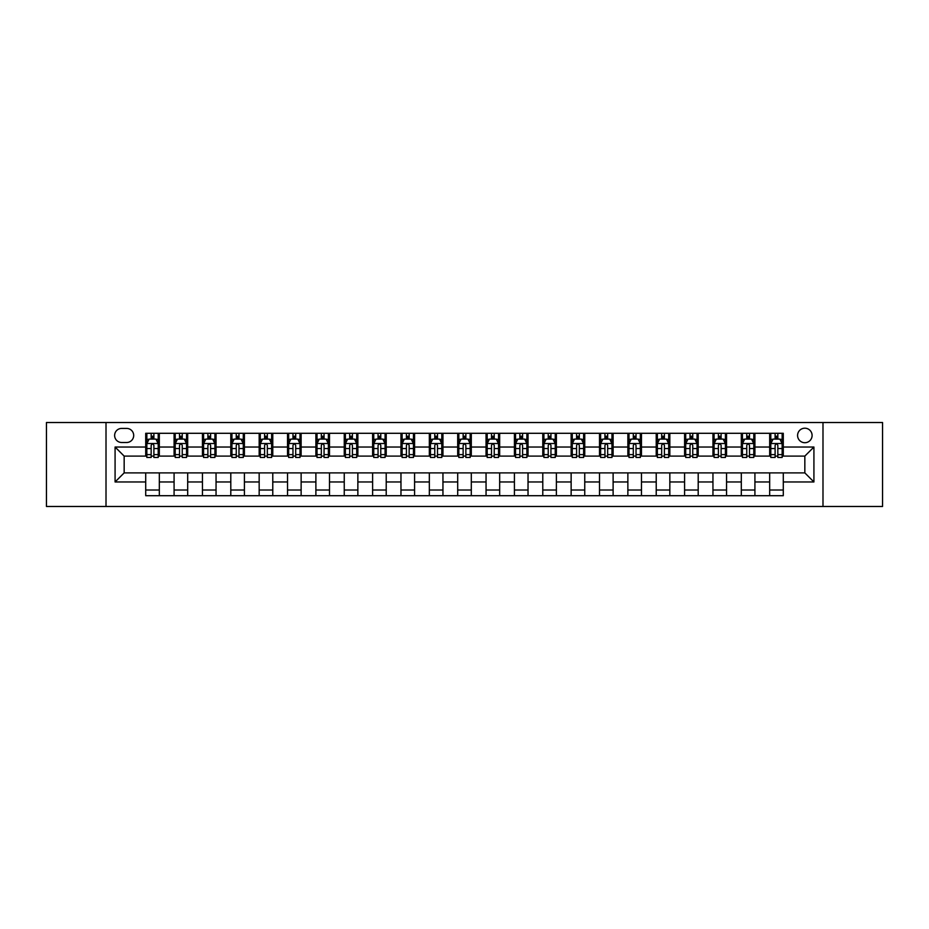 <?xml version="1.0" encoding="UTF-8"?>
<svg xmlns="http://www.w3.org/2000/svg" width="929" height="929" viewBox="0 0 929 929"><rect width="100%" height="100%" fill="white"/><g stroke="black" fill="none" stroke-linecap="round" stroke-linejoin="round"><path stroke-width="1.39" d="M804.839 428.199A7.258 7.258 0 0 0 797.581 435.457A7.258 7.258 0 0 0 804.839 442.715A7.258 7.258 0 0 0 812.097 435.457A7.258 7.258 0 0 0 804.839 428.199M822.989 506.479L882.55 506.479L882.55 422.521L822.989 422.521L822.989 506.479L106.011 506.479L106.011 422.521L46.45 422.521L46.45 506.479L106.011 506.479M121.664 442.494L126.658 442.494A7.037 7.037 0 0 0 133.695 435.457A7.037 7.037 0 0 0 126.658 428.42L121.664 428.42A7.037 7.037 0 0 0 114.627 435.457A7.037 7.037 0 0 0 121.664 442.494M822.989 422.521L106.011 422.521M145.714 481.965L115.08 481.965L115.08 447.035L145.714 447.035L145.714 456.104L124.161 456.104L124.161 472.896L145.714 472.896L145.714 495.703L783.286 495.703L783.286 472.896L804.839 472.896L804.839 456.104L783.286 456.104L783.286 447.035L813.92 447.035L813.92 481.965L783.286 481.965M783.286 447.035L783.286 433.297L145.714 433.297L145.714 447.035M769.676 433.297L769.676 456.104L770.803 456.104M775.111 456.104L777.84 456.104M782.148 456.104L783.286 456.104M769.676 456.104L753.791 456.104M741.307 433.297L741.307 456.104L742.445 456.104M746.753 456.104L749.482 456.104M741.307 456.104L725.421 456.104M712.949 433.297L712.949 456.104L714.087 456.104M718.396 456.104L721.113 456.104M712.949 456.104L697.064 456.104M684.592 433.297L684.592 456.104L685.718 456.104M690.026 456.104L692.755 456.104M684.592 456.104L668.706 456.104M656.222 433.297L656.222 456.104L657.36 456.104M661.669 456.104L664.398 456.104M656.222 456.104L640.336 456.104M627.865 433.297L627.865 456.104L629.003 456.104M633.311 456.104L636.028 456.104M627.865 456.104L611.979 456.104M599.507 433.297L599.507 456.104L600.633 456.104M604.942 456.104L607.671 456.104M599.507 456.104L583.621 456.104M571.138 433.297L571.138 456.104L572.276 456.104M576.584 456.104L579.313 456.104M571.138 456.104L555.252 456.104M542.78 433.297L542.78 456.104L543.918 456.104M548.226 456.104L550.943 456.104M542.78 456.104L526.894 456.104M514.422 433.297L514.422 456.104L515.549 456.104M519.857 456.104L522.586 456.104M514.422 456.104L498.536 456.104M486.053 433.297L486.053 456.104L487.191 456.104M491.499 456.104L494.228 456.104M486.053 456.104L470.167 456.104M457.695 433.297L457.695 456.104L458.833 456.104M463.141 456.104L465.859 456.104M457.695 456.104L441.809 456.104M429.337 433.297L429.337 456.104L430.464 456.104M434.772 456.104L437.501 456.104M429.337 456.104L413.451 456.104M400.968 433.297L400.968 456.104L402.106 456.104M406.414 456.104L409.143 456.104M400.968 456.104L385.082 456.104M372.61 433.297L372.61 456.104L373.748 456.104M378.057 456.104L380.774 456.104M372.61 456.104L356.724 456.104M344.253 433.297L344.253 456.104L345.379 456.104M349.687 456.104L352.416 456.104M344.253 456.104L328.367 456.104M315.883 433.297L315.883 456.104L317.021 456.104M321.329 456.104L324.058 456.104M315.883 456.104L299.997 456.104M287.525 433.297L287.525 456.104L288.664 456.104M292.972 456.104L295.689 456.104M287.525 456.104L271.64 456.104M259.168 433.297L259.168 456.104L260.294 456.104M264.602 456.104L267.331 456.104M259.168 456.104L243.282 456.104M230.798 433.297L230.798 456.104L231.936 456.104M236.245 456.104L238.974 456.104M230.798 456.104L214.913 456.104M202.441 433.297L202.441 456.104L203.579 456.104M207.887 456.104L210.604 456.104M202.441 456.104L186.555 456.104M174.083 433.297L174.083 456.104L175.209 456.104M179.518 456.104L182.247 456.104M174.083 456.104L158.197 456.104M145.714 456.104L146.852 456.104M151.16 456.104L153.889 456.104M145.714 472.896L159.323 472.896L159.323 495.703M783.286 472.896L159.323 472.896M159.323 433.297L159.323 456.104M145.714 438.976L146.852 438.976M151.16 438.976L153.889 438.976M158.197 438.976L159.323 438.976M145.714 490.024L159.323 490.024M174.083 472.896L174.083 495.703M187.693 433.297L187.693 456.104M174.083 438.976L175.209 438.976M179.518 438.976L182.247 438.976M186.555 438.976L187.693 438.976M187.693 472.896L187.693 495.703M174.083 490.024L187.693 490.024M202.441 472.896L202.441 495.703M216.051 472.896L216.051 495.703M202.441 490.024L216.051 490.024M216.051 433.297L216.051 456.104M202.441 438.976L203.579 438.976M207.887 438.976L210.604 438.976M214.913 438.976L216.051 438.976M230.798 472.896L230.798 495.703M244.408 472.896L244.408 495.703M230.798 490.024L244.408 490.024M244.408 433.297L244.408 456.104M230.798 438.976L231.936 438.976M236.245 438.976L238.974 438.976M243.282 438.976L244.408 438.976M259.168 472.896L259.168 495.703M272.778 472.896L272.778 495.703M259.168 490.024L272.778 490.024M272.778 433.297L272.778 456.104M259.168 438.976L260.294 438.976M264.602 438.976L267.331 438.976M271.64 438.976L272.778 438.976M287.525 472.896L287.525 495.703M301.135 472.896L301.135 495.703M287.525 490.024L301.135 490.024M301.135 433.297L301.135 456.104M287.525 438.976L288.664 438.976M292.972 438.976L295.689 438.976M299.997 438.976L301.135 438.976M315.883 472.896L315.883 495.703M329.493 472.896L329.493 495.703M315.883 490.024L329.493 490.024M329.493 433.297L329.493 456.104M315.883 438.976L317.021 438.976M321.329 438.976L324.058 438.976M328.367 438.976L329.493 438.976M344.253 472.896L344.253 495.703M357.862 472.896L357.862 495.703M344.253 490.024L357.862 490.024M357.862 433.297L357.862 456.104M344.253 438.976L345.379 438.976M349.687 438.976L352.416 438.976M356.724 438.976L357.862 438.976M372.61 472.896L372.61 495.703M386.22 472.896L386.22 495.703M372.61 490.024L386.22 490.024M386.22 433.297L386.22 456.104M372.61 438.976L373.748 438.976M378.057 438.976L380.774 438.976M385.082 438.976L386.22 438.976M400.968 472.896L400.968 495.703M414.578 472.896L414.578 495.703M400.968 490.024L414.578 490.024M414.578 433.297L414.578 456.104M400.968 438.976L402.106 438.976M406.414 438.976L409.143 438.976M413.451 438.976L414.578 438.976M429.337 472.896L429.337 495.703M442.947 472.896L442.947 495.703M429.337 490.024L442.947 490.024M442.947 433.297L442.947 456.104M429.337 438.976L430.464 438.976M434.772 438.976L437.501 438.976M441.809 438.976L442.947 438.976M457.695 472.896L457.695 495.703M471.305 472.896L471.305 495.703M457.695 490.024L471.305 490.024M471.305 433.297L471.305 456.104M457.695 438.976L458.833 438.976M463.141 438.976L465.859 438.976M470.167 438.976L471.305 438.976M486.053 472.896L486.053 495.703M499.663 472.896L499.663 495.703M486.053 490.024L499.663 490.024M499.663 433.297L499.663 456.104M486.053 438.976L487.191 438.976M491.499 438.976L494.228 438.976M498.536 438.976L499.663 438.976M514.422 472.896L514.422 495.703M528.032 472.896L528.032 495.703M514.422 490.024L528.032 490.024M528.032 433.297L528.032 456.104M514.422 438.976L515.549 438.976M519.857 438.976L522.586 438.976M526.894 438.976L528.032 438.976M542.78 472.896L542.78 495.703M556.39 472.896L556.39 495.703M542.78 490.024L556.39 490.024M556.39 433.297L556.39 456.104M542.78 438.976L543.918 438.976M548.226 438.976L550.943 438.976M555.252 438.976L556.39 438.976M571.138 472.896L571.138 495.703M584.747 472.896L584.747 495.703M571.138 490.024L584.747 490.024M584.747 433.297L584.747 456.104M571.138 438.976L572.276 438.976M576.584 438.976L579.313 438.976M583.621 438.976L584.747 438.976M599.507 472.896L599.507 495.703M613.117 472.896L613.117 495.703M599.507 490.024L613.117 490.024M613.117 433.297L613.117 456.104M599.507 438.976L600.633 438.976M604.942 438.976L607.671 438.976M611.979 438.976L613.117 438.976M627.865 472.896L627.865 495.703M641.474 472.896L641.474 495.703M627.865 490.024L641.474 490.024M641.474 433.297L641.474 456.104M627.865 438.976L629.003 438.976M633.311 438.976L636.028 438.976M640.336 438.976L641.474 438.976M656.222 472.896L656.222 495.703M669.832 472.896L669.832 495.703M656.222 490.024L669.832 490.024M669.832 433.297L669.832 456.104M656.222 438.976L657.36 438.976M661.669 438.976L664.398 438.976M668.706 438.976L669.832 438.976M684.592 472.896L684.592 495.703M698.202 472.896L698.202 495.703M684.592 490.024L698.202 490.024M698.202 433.297L698.202 456.104M684.592 438.976L685.718 438.976M690.026 438.976L692.755 438.976M697.064 438.976L698.202 438.976M712.949 472.896L712.949 495.703M726.559 472.896L726.559 495.703M712.949 490.024L726.559 490.024M726.559 433.297L726.559 456.104M712.949 438.976L714.087 438.976M718.396 438.976L721.113 438.976M725.421 438.976L726.559 438.976M741.307 472.896L741.307 495.703M754.917 472.896L754.917 495.703M741.307 490.024L754.917 490.024M754.917 433.297L754.917 456.104M741.307 438.976L742.445 438.976M746.753 438.976L749.482 438.976M753.791 438.976L754.917 438.976M769.676 472.896L769.676 495.703M769.676 490.024L783.286 490.024M769.676 438.976L770.803 438.976M775.111 438.976L777.84 438.976M782.148 438.976L783.286 438.976M124.161 456.104L115.08 447.035M124.161 472.896L115.08 481.965M813.92 447.035L804.839 456.104M813.92 481.965L804.839 472.896M153.889 436.247L151.16 436.247M158.197 454.618L153.889 454.618L153.889 457.463L158.197 457.463L158.197 443.621L155.921 439.092L149.116 439.092L146.852 443.621L146.852 457.463L151.16 457.463L151.16 454.618L146.852 454.618M146.852 443.621L146.852 433.297M158.197 443.621L158.197 433.297M151.16 439.092L151.16 433.297M153.889 433.297L153.889 439.092M153.889 454.618L153.889 445.328C152.983 443.574 152.066 443.574 151.16 445.328L151.16 454.618M182.247 436.247L179.518 436.247M186.555 454.618L182.247 454.618L182.247 457.463L186.555 457.463L186.555 443.621L184.29 439.092L177.485 439.092L175.209 443.621L175.209 457.463L179.518 457.463L179.518 454.618L175.209 454.618M175.209 443.621L175.209 433.297M186.555 443.621L186.555 433.297M179.518 439.092L179.518 433.297M182.247 433.297L182.247 439.092M182.247 454.618L182.247 445.328C181.341 443.574 180.435 443.574 179.518 445.328L179.518 454.618M210.604 436.247L207.887 436.247M214.913 454.618L210.604 454.618L210.604 457.463L214.913 457.463L214.913 443.621L212.648 439.092L205.843 439.092L203.579 443.621L203.579 457.463L207.887 457.463L207.887 454.618L203.579 454.618M203.579 443.621L203.579 433.297M214.913 443.621L214.913 433.297M207.887 439.092L207.887 433.297M210.604 433.297L210.604 439.092M210.604 454.618L210.604 445.328C209.699 443.574 208.793 443.574 207.887 445.328L207.887 454.618M238.974 436.247L236.245 436.247M243.282 454.618L238.974 454.618L238.974 457.463L243.282 457.463L243.282 443.621L241.006 439.092L234.201 439.092L231.936 443.621L231.936 457.463L236.245 457.463L236.245 454.618L231.936 454.618M231.936 443.621L231.936 433.297M243.282 443.621L243.282 433.297M236.245 439.092L236.245 433.297M238.974 433.297L238.974 439.092M238.974 454.618L238.974 445.328C238.068 443.574 237.15 443.574 236.245 445.328L236.245 454.618M267.331 436.247L264.602 436.247M271.64 454.618L267.331 454.618L267.331 457.463L271.64 457.463L271.64 443.621L269.375 439.092L262.57 439.092L260.294 443.621L260.294 457.463L264.602 457.463L264.602 454.618L260.294 454.618M260.294 443.621L260.294 433.297M271.64 443.621L271.64 433.297M264.602 439.092L264.602 433.297M267.331 433.297L267.331 439.092M267.331 454.618L267.331 445.328C266.426 443.574 265.52 443.574 264.602 445.328L264.602 454.618M295.689 436.247L292.972 436.247M299.997 454.618L295.689 454.618L295.689 457.463L299.997 457.463L299.997 443.621L297.733 439.092L290.928 439.092L288.664 443.621L288.664 457.463L292.972 457.463L292.972 454.618L288.664 454.618M288.664 443.621L288.664 433.297M299.997 443.621L299.997 433.297M292.972 439.092L292.972 433.297M295.689 433.297L295.689 439.092M295.689 454.618L295.689 445.328C294.783 443.574 293.878 443.574 292.972 445.328L292.972 454.618M324.058 436.247L321.329 436.247M328.367 454.618L324.058 454.618L324.058 457.463L328.367 457.463L328.367 443.621L326.091 439.092L319.286 439.092L317.021 443.621L317.021 457.463L321.329 457.463L321.329 454.618L317.021 454.618M317.021 443.621L317.021 433.297M328.367 443.621L328.367 433.297M321.329 439.092L321.329 433.297M324.058 433.297L324.058 439.092M324.058 454.618L324.058 445.328C323.153 443.574 322.235 443.574 321.329 445.328L321.329 454.618M352.416 436.247L349.687 436.247M356.724 454.618L352.416 454.618L352.416 457.463L356.724 457.463L356.724 443.621L354.46 439.092L347.655 439.092L345.379 443.621L345.379 457.463L349.687 457.463L349.687 454.618L345.379 454.618M345.379 443.621L345.379 433.297M356.724 443.621L356.724 433.297M349.687 439.092L349.687 433.297M352.416 433.297L352.416 439.092M352.416 454.618L352.416 445.328C351.51 443.574 350.605 443.574 349.687 445.328L349.687 454.618M380.774 436.247L378.057 436.247M385.082 454.618L380.774 454.618L380.774 457.463L385.082 457.463L385.082 443.621L382.818 439.092L376.013 439.092L373.748 443.621L373.748 457.463L378.057 457.463L378.057 454.618L373.748 454.618M373.748 443.621L373.748 433.297M385.082 443.621L385.082 433.297M378.057 439.092L378.057 433.297M380.774 433.297L380.774 439.092M380.774 454.618L380.774 445.328C379.868 443.574 378.962 443.574 378.057 445.328L378.057 454.618M409.143 436.247L406.414 436.247M413.451 454.618L409.143 454.618L409.143 457.463L413.451 457.463L413.451 443.621L411.175 439.092L404.37 439.092L402.106 443.621L402.106 457.463L406.414 457.463L406.414 454.618L402.106 454.618M402.106 443.621L402.106 433.297M413.451 443.621L413.451 433.297M406.414 439.092L406.414 433.297M409.143 433.297L409.143 439.092M409.143 454.618L409.143 445.328C408.237 443.574 407.32 443.574 406.414 445.328L406.414 454.618M437.501 436.247L434.772 436.247M441.809 454.618L437.501 454.618L437.501 457.463L441.809 457.463L441.809 443.621L439.545 439.092L432.74 439.092L430.464 443.621L430.464 457.463L434.772 457.463L434.772 454.618L430.464 454.618M430.464 443.621L430.464 433.297M441.809 443.621L441.809 433.297M434.772 439.092L434.772 433.297M437.501 433.297L437.501 439.092M437.501 454.618L437.501 445.328C436.595 443.574 435.689 443.574 434.772 445.328L434.772 454.618M465.859 436.247L463.141 436.247M470.167 454.618L465.859 454.618L465.859 457.463L470.167 457.463L470.167 443.621L467.902 439.092L461.098 439.092L458.833 443.621L458.833 457.463L463.141 457.463L463.141 454.618L458.833 454.618M458.833 443.621L458.833 433.297M470.167 443.621L470.167 433.297M463.141 439.092L463.141 433.297M465.859 433.297L465.859 439.092M465.859 454.618L465.859 445.328C464.953 443.574 464.047 443.574 463.141 445.328L463.141 454.618M494.228 436.247L491.499 436.247M498.536 454.618L494.228 454.618L494.228 457.463L498.536 457.463L498.536 443.621L496.26 439.092L489.455 439.092L487.191 443.621L487.191 457.463L491.499 457.463L491.499 454.618L487.191 454.618M487.191 443.621L487.191 433.297M498.536 443.621L498.536 433.297M491.499 439.092L491.499 433.297M494.228 433.297L494.228 439.092M494.228 454.618L494.228 445.328C493.322 443.574 492.405 443.574 491.499 445.328L491.499 454.618M522.586 436.247L519.857 436.247M526.894 454.618L522.586 454.618L522.586 457.463L526.894 457.463L526.894 443.621L524.63 439.092L517.825 439.092L515.549 443.621L515.549 457.463L519.857 457.463L519.857 454.618L515.549 454.618M515.549 443.621L515.549 433.297M526.894 443.621L526.894 433.297M519.857 439.092L519.857 433.297M522.586 433.297L522.586 439.092M522.586 454.618L522.586 445.328C521.68 443.574 520.774 443.574 519.857 445.328L519.857 454.618M550.943 436.247L548.226 436.247M555.252 454.618L550.943 454.618L550.943 457.463L555.252 457.463L555.252 443.621L552.987 439.092L546.182 439.092L543.918 443.621L543.918 457.463L548.226 457.463L548.226 454.618L543.918 454.618M543.918 443.621L543.918 433.297M555.252 443.621L555.252 433.297M548.226 439.092L548.226 433.297M550.943 433.297L550.943 439.092M550.943 454.618L550.943 445.328C550.038 443.574 549.132 443.574 548.226 445.328L548.226 454.618M579.313 436.247L576.584 436.247M583.621 454.618L579.313 454.618L579.313 457.463L583.621 457.463L583.621 443.621L581.345 439.092L574.54 439.092L572.276 443.621L572.276 457.463L576.584 457.463L576.584 454.618L572.276 454.618M572.276 443.621L572.276 433.297M583.621 443.621L583.621 433.297M576.584 439.092L576.584 433.297M579.313 433.297L579.313 439.092M579.313 454.618L579.313 445.328C578.407 443.574 577.49 443.574 576.584 445.328L576.584 454.618M607.671 436.247L604.942 436.247M611.979 454.618L607.671 454.618L607.671 457.463L611.979 457.463L611.979 443.621L609.714 439.092L602.909 439.092L600.633 443.621L600.633 457.463L604.942 457.463L604.942 454.618L600.633 454.618M600.633 443.621L600.633 433.297M611.979 443.621L611.979 433.297M604.942 439.092L604.942 433.297M607.671 433.297L607.671 439.092M607.671 454.618L607.671 445.328C606.765 443.574 605.859 443.574 604.942 445.328L604.942 454.618M636.028 436.247L633.311 436.247M640.336 454.618L636.028 454.618L636.028 457.463L640.336 457.463L640.336 443.621L638.072 439.092L631.267 439.092L629.003 443.621L629.003 457.463L633.311 457.463L633.311 454.618L629.003 454.618M629.003 443.621L629.003 433.297M640.336 443.621L640.336 433.297M633.311 439.092L633.311 433.297M636.028 433.297L636.028 439.092M636.028 454.618L636.028 445.328C635.122 443.574 634.217 443.574 633.311 445.328L633.311 454.618M664.398 436.247L661.669 436.247M668.706 454.618L664.398 454.618L664.398 457.463L668.706 457.463L668.706 443.621L666.43 439.092L659.625 439.092L657.36 443.621L657.36 457.463L661.669 457.463L661.669 454.618L657.36 454.618M657.36 443.621L657.36 433.297M668.706 443.621L668.706 433.297M661.669 439.092L661.669 433.297M664.398 433.297L664.398 439.092M664.398 454.618L664.398 445.328C663.492 443.574 662.574 443.574 661.669 445.328L661.669 454.618M692.755 436.247L690.026 436.247M697.064 454.618L692.755 454.618L692.755 457.463L697.064 457.463L697.064 443.621L694.799 439.092L687.994 439.092L685.718 443.621L685.718 457.463L690.026 457.463L690.026 454.618L685.718 454.618M685.718 443.621L685.718 433.297M697.064 443.621L697.064 433.297M690.026 439.092L690.026 433.297M692.755 433.297L692.755 439.092M692.755 454.618L692.755 445.328C691.85 443.574 690.944 443.574 690.026 445.328L690.026 454.618M721.113 436.247L718.396 436.247M725.421 454.618L721.113 454.618L721.113 457.463L725.421 457.463L725.421 443.621L723.157 439.092L716.352 439.092L714.087 443.621L714.087 457.463L718.396 457.463L718.396 454.618L714.087 454.618M714.087 443.621L714.087 433.297M725.421 443.621L725.421 433.297M718.396 439.092L718.396 433.297M721.113 433.297L721.113 439.092M721.113 454.618L721.113 445.328C720.207 443.574 719.301 443.574 718.396 445.328L718.396 454.618M749.482 436.247L746.753 436.247M753.791 454.618L749.482 454.618L749.482 457.463L753.791 457.463L753.791 443.621L751.515 439.092L744.71 439.092L742.445 443.621L742.445 457.463L746.753 457.463L746.753 454.618L742.445 454.618M742.445 443.621L742.445 433.297M753.791 443.621L753.791 433.297M746.753 439.092L746.753 433.297M749.482 433.297L749.482 439.092M749.482 454.618L749.482 445.328C748.577 443.574 747.659 443.574 746.753 445.328L746.753 454.618M777.84 436.247L775.111 436.247M782.148 454.618L777.84 454.618L777.84 457.463L782.148 457.463L782.148 443.621L779.884 439.092L773.079 439.092L770.803 443.621L770.803 457.463L775.111 457.463L775.111 454.618L770.803 454.618M770.803 443.621L770.803 433.297M782.148 443.621L782.148 433.297M775.111 439.092L775.111 433.297M777.84 433.297L777.84 439.092M777.84 454.618L777.84 445.328C776.934 443.574 776.029 443.574 775.111 445.328L775.111 454.618M174.083 481.965L159.323 481.965M174.083 447.035L159.323 447.035M202.441 447.035L187.693 447.035M202.441 481.965L187.693 481.965M230.798 447.035L216.051 447.035M230.798 481.965L216.051 481.965M259.168 447.035L244.408 447.035M259.168 481.965L244.408 481.965M287.525 447.035L272.778 447.035M287.525 481.965L272.778 481.965M315.883 447.035L301.135 447.035M315.883 481.965L301.135 481.965M344.253 447.035L329.493 447.035M344.253 481.965L329.493 481.965M372.61 447.035L357.862 447.035M372.61 481.965L357.862 481.965M400.968 447.035L386.22 447.035M400.968 481.965L386.22 481.965M429.337 447.035L414.578 447.035M429.337 481.965L414.578 481.965M457.695 447.035L442.947 447.035M457.695 481.965L442.947 481.965M486.053 447.035L471.305 447.035M486.053 481.965L471.305 481.965M514.422 447.035L499.663 447.035M514.422 481.965L499.663 481.965M542.78 447.035L528.032 447.035M542.78 481.965L528.032 481.965M571.138 447.035L556.39 447.035M571.138 481.965L556.39 481.965M599.507 447.035L584.747 447.035M599.507 481.965L584.747 481.965M627.865 447.035L613.117 447.035M627.865 481.965L613.117 481.965M656.222 447.035L641.474 447.035M656.222 481.965L641.474 481.965M684.592 447.035L669.832 447.035M684.592 481.965L669.832 481.965M712.949 447.035L698.202 447.035M712.949 481.965L698.202 481.965M741.307 447.035L726.559 447.035M741.307 481.965L726.559 481.965M769.676 447.035L754.917 447.035M769.676 481.965L754.917 481.965M158.139 443.516L146.91 443.516M146.852 439.359L148.988 439.359M156.06 439.359L158.197 439.359M151.16 448.544L146.852 448.544M158.197 448.544L153.889 448.544M153.889 437.698L151.16 437.698M186.497 443.516L175.267 443.516M175.209 439.359L177.346 439.359M184.418 439.359L186.555 439.359M179.518 448.544L175.209 448.544M186.555 448.544L182.247 448.544M182.247 437.698L179.518 437.698M214.866 443.516L203.625 443.516M203.579 439.359L205.704 439.359M212.787 439.359L214.913 439.359M207.887 448.544L203.579 448.544M214.913 448.544L210.604 448.544M210.604 437.698L207.887 437.698M243.224 443.516L231.995 443.516M231.936 439.359L234.073 439.359M241.145 439.359L243.282 439.359M236.245 448.544L231.936 448.544M243.282 448.544L238.974 448.544M238.974 437.698L236.245 437.698M271.582 443.516L260.352 443.516M260.294 439.359L262.431 439.359M269.503 439.359L271.64 439.359M264.602 448.544L260.294 448.544M271.64 448.544L267.331 448.544M267.331 437.698L264.602 437.698M299.951 443.516L288.71 443.516M288.664 439.359L290.789 439.359M297.872 439.359L299.997 439.359M292.972 448.544L288.664 448.544M299.997 448.544L295.689 448.544M295.689 437.698L292.972 437.698M328.309 443.516L317.079 443.516M317.021 439.359L319.158 439.359M326.23 439.359L328.367 439.359M321.329 448.544L317.021 448.544M328.367 448.544L324.058 448.544M324.058 437.698L321.329 437.698M356.666 443.516L345.437 443.516M345.379 439.359L347.516 439.359M354.588 439.359L356.724 439.359M349.687 448.544L345.379 448.544M356.724 448.544L352.416 448.544M352.416 437.698L349.687 437.698M385.036 443.516L373.795 443.516M373.748 439.359L375.873 439.359M382.957 439.359L385.082 439.359M378.057 448.544L373.748 448.544M385.082 448.544L380.774 448.544M380.774 437.698L378.057 437.698M413.393 443.516L402.164 443.516M402.106 439.359L404.243 439.359M411.315 439.359L413.451 439.359M406.414 448.544L402.106 448.544M413.451 448.544L409.143 448.544M409.143 437.698L406.414 437.698M441.751 443.516L430.522 443.516M430.464 439.359L432.6 439.359M439.672 439.359L441.809 439.359M434.772 448.544L430.464 448.544M441.809 448.544L437.501 448.544M437.501 437.698L434.772 437.698M470.12 443.516L458.88 443.516M458.833 439.359L460.958 439.359M468.042 439.359L470.167 439.359M463.141 448.544L458.833 448.544M470.167 448.544L465.859 448.544M465.859 437.698L463.141 437.698M498.478 443.516L487.249 443.516M487.191 439.359L489.328 439.359M496.4 439.359L498.536 439.359M491.499 448.544L487.191 448.544M498.536 448.544L494.228 448.544M494.228 437.698L491.499 437.698M526.836 443.516L515.607 443.516M515.549 439.359L517.685 439.359M524.757 439.359L526.894 439.359M519.857 448.544L515.549 448.544M526.894 448.544L522.586 448.544M522.586 437.698L519.857 437.698M555.205 443.516L543.964 443.516M543.918 439.359L546.043 439.359M553.127 439.359L555.252 439.359M548.226 448.544L543.918 448.544M555.252 448.544L550.943 448.544M550.943 437.698L548.226 437.698M583.563 443.516L572.334 443.516M572.276 439.359L574.412 439.359M581.484 439.359L583.621 439.359M576.584 448.544L572.276 448.544M583.621 448.544L579.313 448.544M579.313 437.698L576.584 437.698M611.921 443.516L600.691 443.516M600.633 439.359L602.77 439.359M609.842 439.359L611.979 439.359M604.942 448.544L600.633 448.544M611.979 448.544L607.671 448.544M607.671 437.698L604.942 437.698M640.29 443.516L629.049 443.516M629.003 439.359L631.128 439.359M638.211 439.359L640.336 439.359M633.311 448.544L629.003 448.544M640.336 448.544L636.028 448.544M636.028 437.698L633.311 437.698M668.648 443.516L657.418 443.516M657.36 439.359L659.497 439.359M666.569 439.359L668.706 439.359M661.669 448.544L657.36 448.544M668.706 448.544L664.398 448.544M664.398 437.698L661.669 437.698M697.005 443.516L685.776 443.516M685.718 439.359L687.855 439.359M694.927 439.359L697.064 439.359M690.026 448.544L685.718 448.544M697.064 448.544L692.755 448.544M692.755 437.698L690.026 437.698M725.375 443.516L714.134 443.516M714.087 439.359L716.213 439.359M723.296 439.359L725.421 439.359M718.396 448.544L714.087 448.544M725.421 448.544L721.113 448.544M721.113 437.698L718.396 437.698M753.733 443.516L742.503 443.516M742.445 439.359L744.582 439.359M751.654 439.359L753.791 439.359M746.753 448.544L742.445 448.544M753.791 448.544L749.482 448.544M749.482 437.698L746.753 437.698M782.09 443.516L770.861 443.516M770.803 439.359L772.94 439.359M780.012 439.359L782.148 439.359M775.111 448.544L770.803 448.544M782.148 448.544L777.84 448.544M777.84 437.698L775.111 437.698"/></g></svg>
